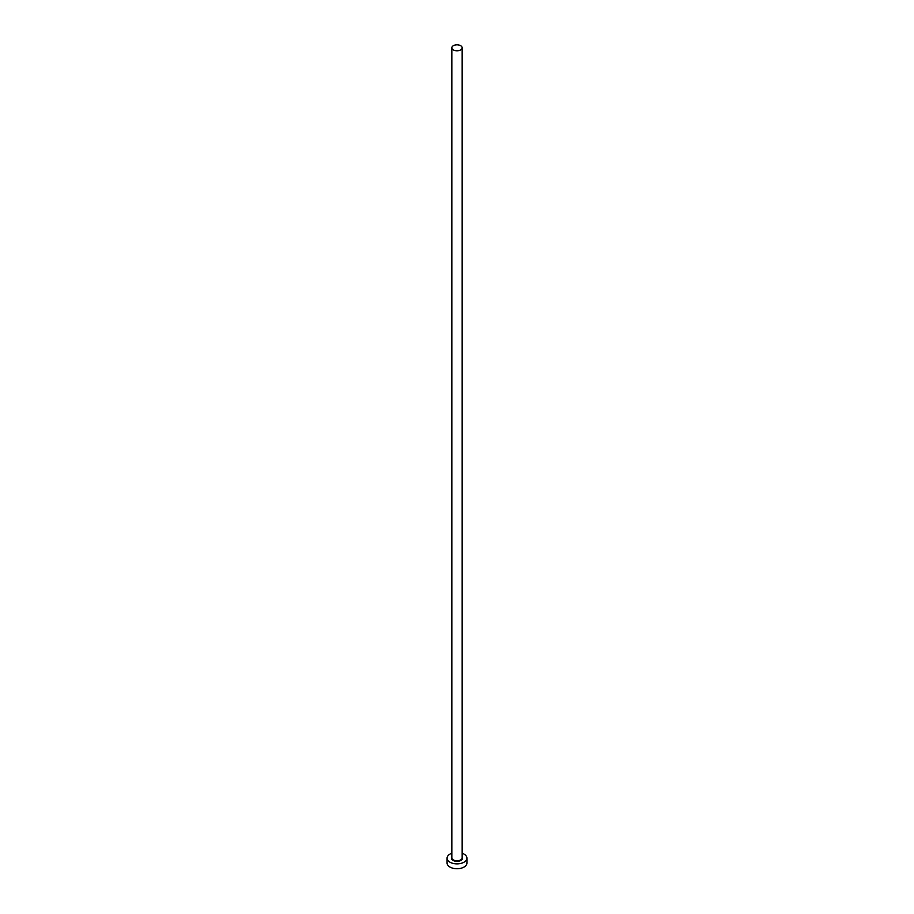 <?xml version="1.0" encoding="UTF-8"?>
<svg xmlns="http://www.w3.org/2000/svg" width="914" height="914" viewBox="0 0 914 914"><rect width="100%" height="100%" fill="white"/><g stroke="black" fill="none" stroke-linecap="round" stroke-linejoin="round"><path stroke-width="1.37" d="M453.355 49.916A5.164 2.982 0 0 0 458.977 50.556A5.164 2.982 0 0 0 462.164 47.802A5.164 2.982 0 0 0 460.645 45.7A5.164 2.982 0 0 0 455.023 45.049A5.164 2.982 0 0 0 451.836 47.802A5.164 2.982 0 0 0 453.355 49.916M451.836 853.253A9.928 5.735 0 0 0 447.072 858.143A9.928 5.735 0 0 0 449.985 862.199A9.928 5.735 0 0 0 460.793 863.433A9.928 5.735 0 0 0 466.928 858.143A9.928 5.735 0 0 0 464.015 854.087A9.928 5.735 0 0 0 462.164 853.253M447.072 858.143L447.072 863.01A9.928 5.735 0 0 0 449.985 867.055A9.928 5.735 0 0 0 460.793 868.3A9.928 5.735 0 0 0 466.928 863.01L466.928 858.143M462.164 856.955A5.553 3.21 180 0 1 460.062 860.828A5.553 3.21 180 0 1 453.07 860.417A5.553 3.21 180 0 1 451.836 856.955M451.836 47.802L451.836 857.823A5.164 2.982 0 0 0 453.355 859.925A5.164 2.982 0 0 0 458.977 860.577A5.164 2.982 0 0 0 462.164 857.823L462.164 47.802"/></g></svg>
